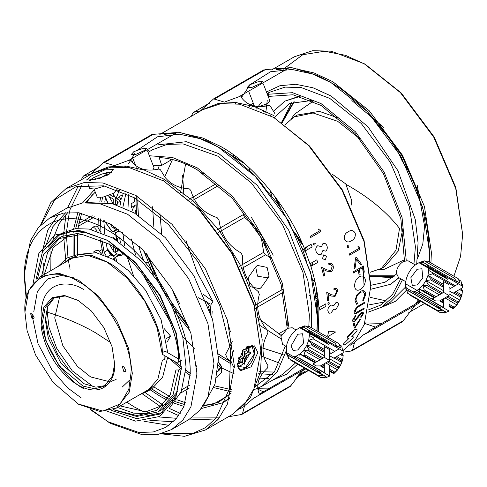 <?xml version="1.0" encoding="UTF-8"?>
<svg xmlns="http://www.w3.org/2000/svg" width="487" height="487" viewBox="0 0 487 487"><rect width="100%" height="100%" fill="white"/><g stroke="black" fill="none" stroke-linecap="round" stroke-linejoin="round"><path stroke-width="0.73" d="M122.286 387.001L129.317 380.353M59.883 295.938L54.733 317.889L62.878 345.8L77.396 366.37L90.643 376.938L109.386 381.68M111.036 381.4L116.119 379.458M32.063 313.829L30.62 313.689L32.063 318.541L33.506 318.681L34.102 317.36L32.063 313.829M123.82 366.808L122.377 366.662L123.82 371.514L125.262 371.66L125.859 370.339L123.82 366.808M114.646 363.466L112.509 375.958L104.096 386.398L94.813 388.784L82.979 386.088L59.189 366.084L45.772 340.395L42.6 321.481L45.127 307.632L53.15 298.16L65.185 295.926L78.285 300.491M41.237 321.481C39.764 333.029 50.776 368.793 77.944 385.053C105.107 400.162 116.119 377.115 114.646 363.862L112.071 346.774L103.895 327.69L91.453 311.065L77.944 300.29L64.43 295.469L51.987 297.721L43.818 307.37L41.237 321.481M24.928 312.064L28.696 290.636L40.652 276.519L58.854 273.219L78.62 280.275L98.386 296.041L116.588 320.361L128.55 348.284L132.318 373.279L129.244 392.175L116.588 408.045L99.951 411.497L78.62 404.283L52.992 382.283L35.527 354.913L27.047 330.429L24.928 312.064C22.554 280.409 51.713 263.577 77.944 281.456C104.169 293.862 133.328 344.364 130.96 373.279L128.836 389.198L120.356 403.887L102.891 411.095L77.938 403.887M105.417 385.552L95.854 387.159L84.032 383.744L61.052 363.369L48.335 338.319L45.315 319.91L47.519 306.865L54.544 297.435M31.74 313.677L38.029 343.652L52.012 369.992L67.663 387.883L81.341 398.007M33.767 311.869L37.377 291.512L47.288 279.38M48.292 278.765L61.399 275.478L74.146 277.913M40.652 276.519L73.281 257.678L77.585 255.705M164.929 355.802L164.783 359.126M153.082 386.465L149.217 389.21L116.588 408.045M116.935 189.534L113.708 193.199L103.366 197.022L97.272 197.32L94.088 189.114M210.792 315.034L209.946 303.851L198.434 297.752M206.293 301.222L210.883 307.504L210.688 313.287M97.321 231.045L94.594 227.892L92.195 227.654L94.91 226.084L97.315 226.321L100.712 232.214M92.195 227.654L91.215 229.444M96.828 252.856L95.957 252.217L93.553 251.98L96.274 250.409L98.672 250.653L101.533 254.104M93.553 251.98L93.194 252.266M350.944 206.147L351.851 200.912L345.746 183.922L332.682 174.51M399.023 277.767L390.537 284.292L398.853 277.663M370.875 289.241L390.537 284.292M300.12 96.383L284.804 101.15L299.395 96.183M284.804 101.15L273.359 111.56M271.539 114.256L270.681 115.699M269.908 190.094L271.886 195.774M302.129 248.163L306.092 252.741M275.301 197.065L278.552 204.984M297.49 237.784L302.768 244.62M303.03 245.223L297.922 238.691M277.986 204.156L274.905 196.535M274.12 117.671L289.753 103.457L311.43 100.511M396.357 274.181L384.961 282.265L370.887 285.279M246.398 346.866L247.408 352.746M246.544 355.528L244.504 359.059M242.532 361.196L240.834 362.431L237.467 363.339M237.437 364.227L242.532 362.005M244.571 359.893L247.299 355.163M248.108 352.344L248.309 350.263L247.189 346.379M230.643 360.91L227.63 359.169L225.603 354.42L232.25 341.588M378.703 269.853L384.127 269.354L404.575 259.717M370.223 272.245L381.406 268.471L384.803 266.511L398.22 251.067L402.895 228.427M417.444 191.397L401.964 155.73L378.703 124.301M351.858 100.547L383.634 127.332M417.28 185.608L424.585 226.248L422.813 243.932L417.481 258.627M392.674 277.596L370.57 276.482M370.552 276.184L394.129 276.36M394.714 275.825L370.516 275.752M281.583 122.347L291.67 102.641M370.485 297.423L386.441 300.936M299.572 69.184L298.245 69.531M265.257 104.602L264.776 106.245M263.747 110.342L263.4 111.949M276.525 198.733L281.346 209.13M295.292 233.291L301.946 242.733M296.918 69.142L297.575 68.886M283.397 69.148L302.756 54.721L324.537 51.251L345.52 55.323L365.457 64.448L401.233 92.98L434.185 136.999L455.826 187.544L462.65 234.363L460.574 256.387L453.908 276.172M265.762 113.094L267.235 100.511M268.252 95.616L269.049 92.487M280.08 69.464L280.549 68.862M271.971 69.714L294.404 56.76L312.678 50.691L331.245 51.202L364.093 63.663L400.375 92.597L433.783 137.231L455.729 188.481L462.65 234.363M276.342 69.647L287.793 68.29M295.012 68.588L314.121 72.977L332.828 81.713L369.109 110.646L402.518 155.28L424.463 206.531L431.385 252.412L430.94 262.919M419.063 300.394L417.286 302.926M315.065 281.967L312.66 279.982M249.594 170.748L249.082 167.686M256.631 109.027L257.44 107.706M258.207 106.531L261.276 102.483M385.375 301.824L369.633 304.752M317.408 297.265L315.856 296.279M237.078 159.827L236.999 157.995M251.852 107.298L252.966 106.129M253.319 105.776L254.019 105.101M268.185 96.432L292.967 94.764L320.933 105.381L355.139 133.529L383.415 173.609L400.862 218.669L404.466 260.904M400.74 278.753L392.485 294.519L380.335 305.27L368.738 309.75M406.237 260.429L402.067 217.561L384.121 172.118L355.449 131.807L320.909 103.481L292.535 92.688L267.357 94.301M253.137 102.818L250.921 105.009M250.568 105.387L249.527 106.562M235.361 156.869L235.422 158.531M254.884 227.192L266.419 247.177M316.154 298.361L317.561 299.249M368.215 312.137L381.491 307.273L394.02 296.126L402.457 279.745M381.491 307.273L390.324 302.171L405.628 286.977M413.932 264.173L415.411 246.696L409.39 206.823L390.312 162.287L361.269 123.509L329.748 98.38L301.209 87.563L285.084 87.118L269.214 92.39L267.089 93.62M266.45 91.964L279.964 85.706L295.712 84.288L313.013 87.782L331.105 96.024L368.014 126.809L397.952 170.748L415.271 219.546L418.065 242.879L416.708 263.997M406.627 290.008L395.298 301.386L380.828 307.644M331.099 82.68L367.405 111.626L400.807 156.248L422.759 207.486L429.686 253.368L429.388 262.024M418.284 299.943L415.588 303.912M381.924 323.344L364.915 322.911M318.431 302.019L316.434 300.54M273.231 255.164L251.371 217.305M233.675 157.198L233.395 154.756M238.545 104.029L239.007 102.867M241.436 97.546L249.874 85.182M250.805 84.178L270.522 71.766L292.042 69.458L312.551 74.012L330.667 82.431M429.455 262.061L429.686 253.599L428.377 237.516C427.014 222.766 424.244 210.81 420.068 201.648L419.118 198.83C415.581 185.036 410.291 173.031 403.248 162.804L401.763 160.095C396.716 148.292 389.375 137.297 379.744 127.119L377.851 124.763C372.08 115.79 363.345 106.787 351.632 97.759L349.502 95.969C345.484 91.915 339.007 87.289 330.07 82.084L319.247 76.264C314.608 74.438 305.459 71.571 291.792 67.663L289.759 67.407L238.995 96.718L289.759 67.407M289.138 67.766L265.372 69.598L263.668 70.183M241.509 96.517L241.132 97.12M236.359 102.55L235.16 103.585M232.969 155.298L233.218 156.857M216.843 229.894L243.323 214.603L244.553 217.397L253.867 225.651M261.537 239.33L263.711 252.29L265.421 254.847L271.606 258.11M309.464 295.548L310.864 296.845M316.909 304.972L317.871 306.883M275.033 113.861L270.662 106.641L269.975 105.795L268.483 105.569C255.985 108.254 246.836 105.387 241.028 96.968L238.995 96.718L224.41 102.106L213.61 98.873L200.547 110.786L193.759 112.278L209.94 102.812M203.505 109.252L218.535 103.384L235.751 102.489L254.494 106.641L274.004 115.644M191.336 116.265L192.529 113.654L193.759 112.278L209.684 103.086M280.463 338.471L258.755 324.719M183.903 195.062L182.625 175.326M228.494 360.526L218.377 353.946M188.932 326.911L163.066 290.106L147.086 254.433M138.399 215.418L137.76 203.365M279.69 363.217L260.782 355.918M230.388 331.83L227.642 322.175M179.624 303.626L173.043 290.879M153.849 226.851L152.541 206.756M316.3 287.872L317.877 308.113L317.53 317.043M274.339 372.044L259.035 371.715M239.762 366.114L237.449 365.104M230.698 361.75L218.383 354.116M189.23 327.836L170.566 303.364M158.293 282.113L146.441 253.709M138.253 215.327L137.754 204.175L137.991 196.736M219.935 147.999L244.444 163.541M305.227 247.688L306.256 250.33M310.712 263.364L311.497 266.03M319.575 309.117L319.563 307.425M312.806 265.275L312.009 262.621M307.498 249.612L306.463 246.97M136.293 195.731L136.056 203.17L136.537 214.268M144.097 251.176L153.454 275.289M174.054 310.968L190.259 331.136M218.444 356.131L231.191 363.972M258.634 373.736L272.385 374.491M364.075 285.449L362.967 266.231M363.966 308.168L363.698 309.19M362.821 312.264L362.352 313.719M361.701 315.6L361.001 317.463M360.222 319.35L359.564 320.823M354.457 329.802L347.42 337.899M353.915 326.04L354.7 324.695M358.103 317.621L359.065 315.101M360.38 311.108L360.684 310.061M362.011 304.655L362.231 303.596M363.746 292.425L363.862 290.812M159.827 134.455L202.647 109.733L220.921 103.67L239.482 104.181L273.694 117.422L309.47 145.96L342.422 189.979L364.069 240.517L370.893 285.772L364.264 324.537L355.504 339.518L343.207 350.439L343.067 349.599L342.367 349.197M148.103 262.603L145.771 262.621L144.353 261.556L142.971 259.054L139.726 249.575L139.623 246.605M143.781 250.842L146.417 257.501M131.977 211.078L133.121 208.192L134.655 206.652M164.216 134.394L175.667 133.036M182.881 133.341L202.957 138.083L220.678 146.459C252.808 164.028 287.969 206.829 304.296 248.224L310.876 266.389C315.308 280.682 317.999 294.483 318.942 307.784L318.376 331.781M122.505 195.275L122.529 194.934M194.483 348.296L182.619 336.541M169.72 321.091L142.527 273.98M135.593 255.085L131.338 238.934M127.911 209.55L128.714 194.69M136.19 169.135L136.677 168.204M268.629 378.405L257.355 379.002M234.144 373.773L221.622 367.904M190.673 373.614L185.9 370.236M181.341 366.729L175.77 362.06M196.827 373.614L196.858 367.971M115.717 200.449L115.382 203M115.705 232.567L116.655 239.093M166.329 338.562L170.56 336.121L166.938 342.349M190.496 373.614L185.888 370.412M181.347 366.985L174.608 361.391M153.259 165.763L161.727 165.391L159.17 157.581C171.241 158.105 183.928 162.177 197.229 169.811L232.244 198.209L261.75 238.508L281.102 284.359L287.257 328.548M285.376 345.995L274.345 372.038L254.658 387.068M231.958 389.801L214.463 385.82M168.563 357.902L180.933 368.665M185.742 372.293L190.18 375.374M213.848 387.597L231.477 391.871M253.404 390.014L262.109 386.185L277.133 372.031L286.295 350.695M288.986 327.684L282.229 282.959L262.39 236.822L232.524 196.377L197.229 167.851L172.38 157.459L149.381 155.767M133.748 160.649L131.91 161.678M125.847 166.012L124.678 167.047M262.109 386.185L282.503 374.412L295.56 362.943M308.825 326.284L309.379 315.004L302.938 272.288L282.503 224.568L251.395 183.015L217.622 156.077L183.191 143.939L166.956 144.438L152.735 149.649L148.054 152.352M147.543 151.031L148.772 150.081M157.812 144.858L186.32 141.699L218.98 153.722L257.239 185.303L288.736 230.296L307.918 280.743L311.729 305.233L311.4 327.751M297.673 364.16L286.459 374.302L272.653 380.097M317.055 331.02L317.536 318.382L316.227 302.293C314.876 287.549 312.106 275.593 307.93 266.432L306.98 263.613C303.45 249.819 298.16 237.814 291.116 227.587L289.631 224.878C284.585 213.069 277.243 202.075 267.619 191.896L265.725 189.54C259.961 180.561 251.219 171.558 239.513 162.53L237.382 160.74C233.364 156.686 226.887 152.054 217.951 146.849L255.261 176.379L288.669 221.013L310.615 272.263L317.536 318.145L316.873 330.917M304.034 367.837L303.419 368.683M269.804 388.09L258 388.273M128.477 163.942L134.631 153.685M137.711 149.941L157.508 136.804L179.307 134.168L200.133 138.661L218.517 147.177M98.672 218.146L98.995 227.806M100.279 239.701L103.128 254.64M218.98 147.445L207.121 141.029C202.489 139.197 193.339 136.323 179.666 132.415L177.633 132.16L129.012 160.229L177.633 132.16M177.025 132.513L153.247 134.339L151.542 134.923M125.573 165.988L124.489 167.029M258.859 395.59L258.36 395.876L259.309 394.153C255.657 385.29 258.42 376.53 267.607 367.874L267.935 365.567C261.391 355.449 261.391 344.613 267.935 333.047L267.607 330.369C258.414 320.099 255.645 308.143 259.309 294.501L258.36 291.683C246.976 282.369 241.692 270.364 242.496 255.657L241.01 252.954C228.105 245.625 220.769 234.631 218.998 219.966L217.105 217.616C203.475 213.123 194.739 204.12 190.892 190.6L189.461 188.956L188.761 188.81C178.766 188.183 170.864 184.372 165.056 177.39L160.68 170.17L159.998 169.324L158.5 169.099C146.003 171.777 136.853 168.904 131.046 160.485L129.012 160.229L114.433 165.617L103.621 162.378L90.564 174.285L83.764 175.777L99.975 166.286M93.498 172.763L108.528 166.895L125.756 166.006L144.505 170.158L164.028 179.167L192.773 200.723L219.028 230.302L240.493 265.33L255.31 302.762L262.176 339.342L260.502 371.891L250.44 397.575L232.859 414.157M81.341 179.77L82.534 177.146L83.764 175.777L99.719 166.566M214.317 403.985L203.548 405.287M185.48 402.719L176.909 399.76M174.431 398.719L173.786 398.433M169.415 396.351L154.3 387.183M77.573 254.287L77.366 234.058M77.573 231.794L77.652 231.088M77.987 228.421L81.633 213.148M86.522 202.586L93.035 193.917M160.966 394.805L151.731 388.863M151.147 388.449L150.812 388.206M74.943 256.801L74.901 256.387M74.767 254.896L74.31 244.705M168.149 398.573L160.625 394.61L151.67 388.9M151.092 388.498L150.745 388.249M74.876 256.832L74.834 256.406M74.706 254.914L74.31 245.095L74.87 234.077M75.101 232.037L75.235 231.069M75.601 228.647L79.959 212.892M85.371 202.659L95.245 192.103M246.191 357.501L245.643 361.281M231.167 393.112L218.462 402.323L202.915 406.243M184.762 404.569L175.521 401.714M173.238 400.819L172.331 400.448M150.13 389.789L160.631 396.57L167.187 400.077M171.144 401.915L172.24 402.39M174.309 403.236L183.97 406.408M201.253 408.556L222.869 402.737L229.827 397.696M248.005 357.659L248.303 354.585M248.467 352.131L248.65 345.989M94.35 189.79L82.54 202.939M77.835 212.636L73.677 228.933M73.379 231.148L73.239 232.329M73.05 234.18L73.117 255.328M73.269 256.953L73.342 257.641M149.278 389.174L149.844 389.582M229.517 398.646L222.869 402.737M163.169 405.099L145.132 392.625M70.067 269.299L69.805 268.014M69.635 267.193L68.49 260.855M67.973 257.428L66.494 236.031M66.524 234.247L66.585 232.159M66.64 230.893L69.513 211.017M69.72 210.238L81.913 185.291M40.531 225.183L50.843 202.549L66.129 188.554L92.64 173.25L110.914 167.181L129.475 167.692L163.687 180.933L199.463 209.471L232.415 253.49L254.056 304.034L260.88 350.853L253.964 388.748L244.815 403.851L232.013 414.656L205.508 429.96L184.549 436.309L160.99 433.82M219.893 417.182L192.718 417.036M180.257 413.323L169.226 408.416M167.972 407.765L166.134 406.779M161.136 407.059L142.314 393.831M65.824 261.342L63.773 237.498M63.779 235.477L63.84 232.932M63.864 232.116L65.995 214.304M67.65 207.669L78.249 186.034M91.233 176.069L86.449 180.05L94.746 179.63L108.887 174.492L113.331 169.622L104.955 169.847L91.233 176.069M66.129 188.554L84.403 182.485L102.97 182.996L135.818 195.457L172.1 224.391L205.508 269.019L227.453 320.276L234.375 366.157L227.453 404.052L218.31 419.155L205.508 429.96M41.237 224.47L54.678 199.889L76.264 186.558L103.798 185.839L134.461 197.807L168.411 224.483L198.081 261.933L219.74 305.446L230.655 349.538L229.444 388.65L216.271 417.864L205.666 427.543L192.791 433.491L161.958 433.564M143.793 411.838L134.461 407.047L126.742 402.183M50.806 270.656L50.971 251.061M52.17 243.031L52.596 241.004M53.18 238.606L59.171 223.545L67.815 212.509M87.197 202.562L112.43 203.712L134.461 213.038L165.385 237.705L193.863 275.745L212.569 319.429L218.468 358.542L215.017 384.06L203.913 404.715M176.611 418.29L158.823 416.945M153.314 415.46L151.347 414.814M44.007 274.577L43.684 262.931M45.358 247.019L52.797 226.735L65.623 212.746M173.335 421.748L149.838 420.336M26.499 297.289L24.35 273.938L30.413 240.748L38.418 227.52L49.631 218.054L66.628 208.247L82.632 202.933L98.891 203.377L127.661 214.292L159.438 239.634L188.7 278.728L207.925 323.612L213.982 363.801L207.925 396.996L199.913 410.224L188.7 419.684L171.71 429.497L157.904 434.477L142.447 434.8L110.671 423.453L90.052 409.464M168.965 425.334L143.927 421.249M41.912 253.009L47.738 230.174L58.726 214.177M108.954 422.442L91.526 409.914M49.631 218.054L63.438 213.081L78.894 212.758L110.671 224.099L142.447 249.447L171.71 288.535L190.928 333.425L196.992 373.614L190.928 406.803L182.923 420.031L171.71 429.497M26.158 298.787L24.35 277.864C23.206 226.041 62.963 203.085 107.274 229.986C151.579 254.251 191.336 323.112 190.192 373.614L183.885 406.615L176.221 418.741L165.909 427.3L153.338 431.951L139.002 432.523L107.274 421.486M24.35 277.864L24.35 273.938M107.237 411.265L135.623 421.145L159.657 416.476L175.722 397.995L181.359 368.513L175.722 332.518L159.657 295.493L135.623 263.071L107.274 240.194L78.912 230.333L54.873 235.008L38.814 253.508L33.183 283.008M111.219 410.371L136.737 418.637L160.059 414.029L176.111 395.231L181.353 367.722M181.359 368.513L176.251 333.084L160.059 295.262L135.404 262.329L108.631 240.974M145.777 416.111L162.372 412.562M169.671 407.881L181.176 391.737L186.052 367.131L182.814 337.357L172.465 307.382L157.825 281.419L141.887 261.428L113.368 238.24L89.127 229.048L75.43 228.671L61.946 233.145L57.204 235.885L42.387 252.047L35.953 280.007M167.765 403.425L145.905 411.813L120.228 405.945M44.287 274.418L53.15 247.573L70.244 234.503M59.633 234.606L48.262 247.207M41.626 275.952L47.641 252.242L60.12 237.626M37.523 278.649L43.386 254.945L58.038 238.727L62.117 236.378L85.341 231.952M58.038 238.727L81.938 234.381L108.023 243.683C141.96 260.009 179.819 323.538 178.632 362.145L175.91 362.145L162.293 354.286L157.124 327.903L144.852 301.264L127.204 278.12L106.665 261.732L92.11 255.559L78.571 254.287L66.969 257.994L58.13 266.426M107.353 262.134L87.593 255.322L69.574 258.707L63.998 263.041M178.449 358.901L165.014 351.145L162.293 352.71C162.774 323.027 133.888 275.027 108.023 262.517L106.665 261.732M162.293 352.71L162.293 354.286M139.933 394.567L146.471 391.901L157.879 379.154L162.293 360.563L165.014 358.992L165.111 355.912M145.278 391.481L149.052 390.197M146.471 391.901L151.816 388.815L162.621 377.261L167.644 357.373M167.741 352.716L161.087 319.667L145.747 290.471L128.477 270.626L113.368 259.431L96.414 252.771L77.214 254.445M72.344 257.325L69.343 259.955M83.898 289.789C71.37 280.573 41.657 278.254 41.072 314.511C41.657 351.45 71.37 383.439 83.898 388.681M181.347 368.422L178.632 369.992L175.91 369.992L170.377 394.44L156.838 410.304L136.993 415.588L113.337 409.622M178.632 362.145L181.347 360.575M178.632 369.992L173.049 394.854L158.007 411.88L136.737 416.47L113.179 409.689M177.53 391.627L162.086 409.524L158.007 411.88M149.29 413.834L133.584 413.116L117.562 407.485M107.956 240.59L83.965 231.715L70.475 231.435L57.204 235.885M163.687 180.939L198.605 209.087L232.019 253.721L253.964 304.972L260.88 350.853M217.488 420.104L189.711 419.082M178.692 415.624L167.333 410.498M165.927 409.756L163.693 408.532M257.824 352.618L254.573 345.867L243.269 349.629L237.431 364.392L240.158 370.838L251.091 366.857L257.824 352.618M234.369 367.496L233.62 367.07L230.637 360.465L233.51 350.616M104.735 186.028L94.636 189.029L89.754 188.572L88.22 184.634M237.863 366.735L240.834 365.567L243.506 363.582M244.571 362.529L249.581 353.848M249.965 352.399L249.874 345.928M89.669 180.482L93.163 177.913L102.063 173.962L111.992 172.282M247.226 346.36L252.223 346.756L254.305 353.952L245.588 367.533L237.553 366.212M102.97 177.213L102.72 176.562L107.134 174.011L107.597 175.198M95.555 179.447L95.087 178.236L98.91 177.895L99.141 178.492M99.628 178.345L101.789 177.639M251.024 353.014L246.611 355.565L244.571 354.384L248.985 351.833L251.024 353.014M244.571 351.638L242.532 350.463L244.571 349.282L246.611 350.463L244.571 351.638L244.571 356.74L240.152 359.29L240.152 361.646L238.113 360.465L238.113 359.467M244.571 359.096L244.571 364.197L242.532 363.016L242.532 357.915L244.571 359.096M240.152 359.29L238.113 358.115L242.532 355.565L244.571 356.74M242.532 350.463L242.532 355.565M242.502 413.713L241.01 414.577L242.094 414.279L242.496 413.585L244.584 405.762L253.24 398.476L305.495 368.683M241.01 414.577L228.306 416.799M133.846 151.658L142.082 148.73L146.575 148.529L143.854 150.763L135.885 154.385L131.338 154.446L133.846 151.658M256.941 388.729L263.303 391.846M242.094 414.279L290.252 386.471L302.859 370.205M286.411 346.592L282.576 344.376L280.938 336.584L287.61 328.335L292.188 327.727L296.023 329.942M147.464 150.83L154.044 167.778L153.32 169.153M297.825 334.234L291.025 346.007L293.016 350.409L297.825 349.934L303.547 343.012L302.628 333.759L297.825 334.234M295.816 330.101L299.864 327.562L295.816 330.101L292.048 333.863L288.974 338.617L286.965 343.785L286.271 348.753L286.965 352.917L286.563 354.189L286.271 348.753M288.407 355.254L288.974 355.772L288.328 358.225L287.263 354.591M290.398 356.594L291.129 356.825M293.874 356.904L295.816 356.381L299.828 354.061L303.602 350.305L306.676 345.551L308.679 340.376L309.379 335.409L309.202 333.193M309.02 332.329L307.833 329.632M300.558 327.441L304.941 325.766L303.602 327.191L300.674 327.507M299.402 327.836L298.58 328.329M100.559 197.552L99.859 201.673M306.25 326.521L308.241 326.065L308.947 326.339L307.741 327.386M309.519 330.612L308.679 331.251L342.665 350.871L341.764 346.22L339.159 344.327M312.733 333.589L311.93 334.009M311.242 334.374L309.379 335.409L313.324 337.692L313.159 338.83L308.679 340.376L311.857 343.719L311.4 344.906L306.676 345.551L308.947 349.69L308.241 350.78L303.602 350.305L304.941 354.889L304.077 355.753L299.828 354.061L300.071 358.834M324.366 372.859L295.816 356.381L295.725 357.969M291.53 360.076L291.482 360.459L290.776 360.179L290.471 359.461M117.026 189.827L119.041 190.989L115.681 199.384L115.419 198.057L113.039 193.57M102.58 197.192L101.722 201.807M100.377 218.87L100.992 232.317M101.978 240.493L104.121 252.138L106.056 255.778M114.208 259.924L115.681 257.191L116.746 261.501M119.717 190.6L119.041 190.989M114.068 251.688L116.344 253.398C118.353 254.78 120.411 254.804 122.523 253.471L122.091 254.896L120.052 256.071L119.102 255.328L115.681 257.191M115.541 257.641L112.832 259.121M107.384 256.856L110.78 254.896L115.468 257.599M110.78 254.896L107.517 250.172L106.026 242.556M104.772 202.16L105.734 196.413M104.76 233.857L103.804 220.453M115.681 199.384L119.102 197.351L120.052 196.139L122.091 194.958L122.523 195.317L121.433 199.043L119.394 200.218L118.883 202.275L120.922 201.101L119.924 206.111M161.727 165.391L170.56 160.29L170.14 158.993M118.877 229.292L118.317 231.398L116.016 232.658M115.748 232.573L116.277 232.573L115.535 232.074L116.326 240.146L116.88 238.758L118.919 237.583L119.723 238.186L120.38 242.678M118.919 237.583L119.723 238.186L119.096 237.51M170.56 336.121L163.924 328.287M133.389 275.399L127.649 258.22M124.684 245.795L122.645 231.976M122.864 207.273L125.932 193.321M122.091 194.958L122.523 195.317L122.298 194.867M117.203 256.363L112.947 255.358C111.213 254.537 109.35 252.552 107.347 249.399M107.524 202.61L105.496 197.667M115.535 232.074L111.59 231.027L104.188 220.641M112.947 237.309L116.326 240.146M316.331 365.932L312.928 363.972L324.33 357.385L329.772 360.526L320.434 365.914L316.331 365.932M324.33 357.385L324.33 346.574L329.742 349.696L329.772 360.526M112.704 227.356L114.987 229.067L118.931 230.114M109.618 223.503L111.931 226.583M113.97 226.078L113.97 228.086L111.931 226.912L111.931 224.836M109.155 196.663L113.288 203.822M117.367 201.399L117.367 204.15L116.204 204.82M112.467 193.863L113.288 194.337M118.81 197.527L121.433 199.043M118.883 202.275L115.328 200.224L115.328 204.54M115.328 197.527L115.401 197.911M116.801 198.72L119.394 200.218M113.288 204.15L113.288 199.049L108.869 196.498L108.869 195.397M110.172 194.891L113.288 196.693L113.288 193.814M109.155 243.75L113.288 250.915M117.367 249.788L117.367 251.237L115.328 252.418L113.288 251.237L113.288 246.946M117.19 238.581L117.367 240.675M115.328 248.333L115.328 252.418M217.604 371.91L221.622 366.608L221.622 372.251L216.605 377.79M287.287 325.383L287.068 318.382M221.622 366.608L218.419 361.792M203.542 173.707L200.291 172.361L197.588 170.018M299.828 327.788L328.378 344.266L326.832 342.611L300.327 327.307M324.33 363.667L324.33 372.908L329.742 376.031L329.772 365.238L325.693 362.882M339.141 348.838L329.772 354.25M116.003 226.912L113.97 228.086M117.367 238.679L116.503 239.178M114.208 238.149L113.708 238.435M196.73 365.707L196.626 366.608M342.519 350.013L343.207 350.415L343.183 352.783L333.845 358.17L329.772 355.82M343.207 355.12L342.665 359.996L343.207 355.12L341.168 353.946M333.845 373.657L334.849 372.153L337.588 369.925L333.845 373.657M329.772 371.338L333.82 373.675M303.419 369.883L298.044 375.495L304.838 371.575L297.557 376.134M218.407 362.206L221.141 366.608L217.659 371.49M286.965 352.917L320.951 372.537L316.471 371.453L286.563 354.189M303.602 327.191L337.588 346.811L334.849 343.037L304.941 325.766M342.665 359.996L340.663 365.171L337.588 369.925L338.855 366.954L340.663 365.171L341.302 362.17L342.665 359.996L336.675 356.539M323.38 377.267L324.689 378.022L325.553 377.882L329.742 376.031M273.694 117.422L308.612 145.576L342.026 190.204L363.972 241.455L370.893 287.342M331.136 271.661C332.925 270.352 333.619 268.459 333.211 265.975C332.28 263.455 330.77 262.688 328.682 263.674L329.005 264.849C330.46 264.179 331.513 264.739 332.152 266.523L330.783 270.541L327.051 269.883L321.481 267.247L323.752 276.117L324.799 275.514L323.295 269.445L326.85 271.143L331.136 271.661M323.666 254.878L322.516 258.579L325.298 259.991L326.485 256.29L323.666 254.878M328.208 337.406L328.5 336.261L335.604 332L328.701 331.099L327.678 335.963L326.649 336.56M335.056 296.4L337.741 290.916C337.205 288.493 335.914 287.787 333.857 288.797L334.003 289.923C335.427 289.235 336.322 289.747 336.687 291.457L334.886 295.341L331.531 294.805L326.734 292.389L327.648 300.844L328.688 300.242L328.122 294.471L331.178 296.011L335.056 296.4M328.512 302.47L327.727 303.973L328.634 304.497L329.425 302.993L328.512 302.47M327.836 310.809L328.95 313.287L331.05 312.952L333.784 309.123L335.902 309.555L338.556 304.692C338.386 302.701 337.485 302.037 335.86 302.707L333.747 305.702L330.88 304.947C328.81 306.378 327.8 308.332 327.836 310.809M319.825 229.182L318.425 229.024L319.338 231.021L310.189 236.305L310.712 237.473L320.909 231.587L319.825 229.182M313.938 242.928L313.537 244.511L314.821 245.113L315.235 243.53L313.938 242.928M316.252 251.98L318.608 254.829L321.061 254.61L322.893 250.501L325.675 251.14C327.191 249.88 327.629 248.127 326.996 245.874C326.047 243.701 324.695 242.916 322.936 243.53L321.505 246.696L317.719 245.716C315.765 247.195 315.278 249.283 316.252 251.98M349.051 338.288L343.792 343.548C342.629 345.344 343.414 345.508 346.154 344.041L352.911 338.282C353.647 336.779 353.264 336.249 351.754 336.7L356.813 331.257C357.592 329.005 356.636 328.628 353.939 330.137L347.7 336.511C347.054 338.002 347.499 338.599 349.051 338.288M344.516 239.306C346.269 242.282 348.564 242.77 351.395 240.761C354.384 239.397 355.662 236.852 355.23 233.121C353.343 230.187 351.024 229.754 348.284 231.812C345.192 233.127 343.938 235.623 344.516 239.306M347.718 245.478L347.207 247.061L348.388 247.67L348.905 246.081L347.718 245.478M359.193 246.836L357.933 246.672L358.481 248.687L349.331 253.964L349.642 255.139L359.838 249.253L359.193 246.836M355.62 257.793L354.092 268.66L355.096 268.081L356.368 259.279L360.532 264.94L361.537 264.356L356.356 257.367L355.62 257.793M359.345 276.713C356.1 278.978 354.536 282.174 354.646 286.307C355.133 290.008 357.032 291.092 360.337 289.558C363.612 287.287 365.287 284.104 365.36 280.019C364.635 276.251 362.632 275.149 359.345 276.713M360.374 292.468C363.04 291.208 364.459 292.103 364.635 295.146L362.73 300.278L363.278 300.808L365.676 294.605C365.463 290.891 363.716 289.808 360.435 291.36L356.813 294.964L354.962 300.808L356.831 304.533L357.501 303.298L356.003 300.199C356.174 296.912 357.628 294.337 360.374 292.468M357.385 307.37L364.854 303.017L364.952 302.025L356.63 307.017L354.092 311.686C354.079 313.859 355.352 314.139 357.902 312.538L364.057 308.983L364.209 308.028L356.533 312.362L355.139 311.029L357.385 307.37M354.993 320.306L353.72 319.32L355.881 316.075L355.528 315.491L352.673 319.922C352.363 321.523 353.057 321.956 354.755 321.213L361.378 313.537L362.352 314.304L360.593 317.037L361.019 317.487L363.375 313.798C363.552 312.277 362.931 311.887 361.512 312.63L359.85 314.109L354.993 320.306M359.625 319.697L355.236 326.643L354.165 322.844L353.166 323.423L354.445 328.055L355.163 327.648L360.617 319.119L359.625 319.697M336.901 345.849L340.663 348.016L338.855 343.603L308.947 326.339M288.328 358.225L318.236 375.489L322.954 375.392L288.974 355.772M290.776 360.179L320.683 377.449L321.39 377.723L326.028 376.591L317.621 371.739M219.107 370.467L217.993 368.537M321.39 377.723L291.482 360.459M155.895 176.678L156.303 175.064M158.013 169.202L159.371 165.349M185.584 163.967L180.574 192.395M185.864 240.109L196.998 272.099L212.965 301.447L210.701 305.045M210.238 305.879L210.049 306.408L206.963 302.902M161.696 234.004L159.913 212.819M163.565 180.866L164.046 179.137M164.703 176.939L172.483 159.535M212.155 311.406L211.851 316.982M257.404 317.518L281.322 335.586M283.13 354.633L260.868 347.462M325.553 377.882L324.159 377.078M368.878 332.055L419.234 302.999L420.178 301.033M369.377 331.41L363.278 334.934L368.379 332.341L369.329 330.618L420.092 301.307M363.278 334.934L354.609 342.233L352.527 350.062L403.285 320.75L415.034 305.428M352.527 350.19L351.042 351.048L352.119 350.75L352.527 350.062M351.042 351.048L343.189 352.186M405.695 281.614L398.463 277.438L396.241 272.909C396.82 268.014 399.237 264.179 403.492 261.397L408.069 260.788L415.301 264.965M417.116 284.95L422.832 278.028L421.912 268.775L417.103 269.256L410.833 277.724L412.306 285.431L417.116 284.95M212.965 301.447L203.383 294.373M259.717 83.855L251.742 87.483L247.201 87.538L249.709 84.756L257.952 81.822L262.438 81.627L259.717 83.855M263.327 83.922L269.908 100.87L267.357 103.548L259.346 106.574M255.699 266.961L248.096 277.785L250.081 286.636L259.766 288.736L261.464 287.178L269.074 276.348L267.113 267.4L257.392 265.415L255.699 266.961L257.489 276.153L267.4 277.858L269.074 276.348M364.708 323.447L375.453 327.081M331.13 82.693L330.07 82.084M210.506 312.733L208.247 306.28M352.119 350.75L402.42 321.712L403.285 320.75M324.33 372.543L300.327 358.682M324.33 368.209L320.361 365.914M314.961 362.797L299.828 354.061M333.985 373.018L329.772 370.583M324.33 367.448L321.055 365.554M315.619 362.419L304.077 355.753M415.094 265.123L419.137 262.584L415.094 265.123L411.326 268.885L408.252 273.639L406.249 278.814L405.555 283.781L406.255 287.939L405.854 289.211L405.555 283.781L406.249 278.814M407.704 290.282L408.264 290.794L407.619 293.247L406.554 289.619M409.683 291.61L410.407 291.841M413.159 291.926L415.113 291.403L419.124 289.083L422.893 285.315L425.967 280.561L427.97 275.392L428.663 270.425L428.487 268.215M428.31 267.351L427.117 264.654M419.837 262.463L424.22 260.782L422.88 262.207L419.946 262.53M418.68 262.858L417.858 263.351M334.849 372.153L329.772 369.219M324.33 366.078L322.242 364.873M316.8 361.731L304.941 354.889M339.378 344.839L341.764 346.22M425.528 261.537L427.519 261.081L428.225 261.355L427.02 262.402M428.803 265.628L427.963 266.267L461.95 285.875L461.049 281.224L458.437 279.325M432.018 268.605L431.208 269.025M430.52 269.39L428.663 270.425L455.175 285.723M432.608 272.702L432.45 273.84L427.97 275.392L431.147 278.728L430.691 279.915L425.967 280.561L428.243 284.7L427.537 285.796L422.893 285.315L424.238 289.899L423.373 290.769L419.124 289.083L419.362 293.856M443.657 307.875L415.113 291.403L415.015 292.997M410.827 295.098L410.778 295.481L410.072 295.201L409.762 294.489M337.588 369.925L329.772 365.408M320.099 359.826L303.602 350.305M338.148 368.05L327.447 361.871M322.004 358.73L308.241 350.78M338.855 366.954L328.743 361.117M323.307 357.982L308.947 349.69M435.615 300.948L432.213 298.988L443.614 292.401L449.051 295.536L439.718 300.929L435.615 300.948M405.555 283.781L434.1 300.254L405.689 283.86M443.614 292.401L443.608 281.589L449.02 284.706L449.051 295.536M340.663 365.171L329.772 358.882M324.33 355.741L306.676 345.551M309.379 335.409L313.324 337.692M386.209 301.13L385.156 300.796M419.106 262.803L447.656 279.276L446.11 277.62L419.599 262.329M443.62 298.677L443.627 307.918L449.032 311.041L449.057 300.248L444.978 297.892M458.425 283.842L449.051 289.26M341.302 362.17L334.112 358.018M324.33 352.375L311.4 344.906M461.798 285.017L462.492 285.412L462.467 287.787L453.129 293.18L449.051 290.824M462.498 290.124L461.956 295L462.498 290.124L460.459 288.949M453.141 308.667L453.275 308.021L456.879 304.929L453.141 308.667M449.063 306.341L453.111 308.685M341.764 360.983L335.373 357.294M324.33 350.92L311.857 343.719M313.159 338.83L334.819 351.334M340.255 354.475L343.067 356.094M406.255 287.939L440.236 307.547L435.755 306.469L405.854 289.211M422.88 262.207L456.867 281.821L454.127 278.04L424.22 260.782M462.492 285.412L462.352 284.603L461.652 284.195M461.956 295L459.953 300.175L456.879 304.929L457.439 303.054L459.953 300.175L460.592 297.173L461.956 295L455.96 291.543M442.677 312.277L443.986 313.031L444.85 312.891L449.032 311.041M331.239 353.398L329.772 352.551M324.33 349.41L308.679 340.376M456.173 280.847L459.941 283.02L458.133 278.613L428.225 261.355M407.619 293.247L437.527 310.505L442.251 310.402L408.264 290.794M410.072 295.201L439.974 312.459L440.68 312.739L445.325 311.607L436.924 306.755M293.466 102.002L281.827 122.511M440.68 312.739L410.778 295.481M282.186 122.754L294.221 101.765M313.104 101.278L294.532 114.171L291.39 118.615M339.36 118.384L319.387 111.353L297.332 115.005L293.935 116.965L285.078 124.769M444.85 312.891L443.45 312.088M359.692 138.698L337.668 121.3L313.104 112.99L293.935 116.965M381.406 268.471L395.98 250.196L399.523 228.433C387.195 212.545 370.394 198.44 349.118 186.113L346.08 184.39M443.627 307.553L419.617 293.698M443.62 303.218L439.658 300.929M434.252 297.813L419.124 289.083M453.275 308.021L449.057 305.593M443.62 302.451L440.351 300.564M434.915 297.429L423.373 290.769M454.146 307.157L449.057 304.223M443.62 301.088L441.532 299.882M436.096 296.741L424.238 289.899M458.657 279.842L461.049 281.224M456.879 304.929L449.057 300.412M439.396 294.836L422.893 285.315M457.439 303.054L446.737 296.875M441.301 293.74L427.537 285.796M458.151 301.958L448.034 296.126M442.598 292.985L428.243 284.7M459.953 300.175L449.051 293.886M443.614 290.745L425.967 280.561M460.592 297.173L453.403 293.022M443.614 287.373L430.691 279.915M461.055 295.986L454.663 292.297M443.614 285.918L431.147 278.728M432.45 273.84L454.103 286.338M459.539 289.473L462.358 291.098M450.524 288.407L449.051 287.555M443.608 284.414L427.97 275.392M135.185 213.166L135.264 210.841L135.903 209.976M93.504 386.885L72.222 370.826L56.681 348.266L49.071 327.568L47.19 312.161L47.434 307.09M83.508 383.482L69.933 371.313L57.691 354.366L49.132 335.287L45.382 317.451M136.068 204.765L131.387 207.468L131.186 203.743L134.558 201.801L134.436 197.795M92.914 178.839L90.527 180.385M153.247 134.339L104.626 162.408M92.183 215.741L78.827 223.454M102.014 249.581L99.354 251.122M78.316 226.266L94.922 216.678M101.119 253.258L102.617 252.394M189.54 385.235L182.016 389.576M242.496 413.585L291.116 385.515M259.309 394.153L304.46 368.081M167.534 359.004L168.892 358.219M175.162 396.241L175.837 395.852M180.574 393.112L189.151 388.163M229.286 394.987L213.306 404.216M107.517 250.172L104.121 252.138M107.183 248.613L113.282 255.541M105.563 197.296L107.822 202.665M104.388 220.739L111.925 231.215M118.317 231.398L114.305 230.248M121.226 255.389L119.23 255.73M118.511 255.651L115.669 254.573L116.344 253.398M218.261 365.244L220.824 368.172M302.896 370.552L305.818 368.866M319.088 310.213L325.888 306.293L325.742 303.858L318.942 307.784M310.876 266.389L317.676 262.463L316.83 259.833L310.036 263.753M305.355 250.848L312.155 246.927L311.09 244.297L304.296 248.224M308.277 370.284L303.371 373.212L308.362 370.333M362.535 267.728L363.247 272.744L364.294 272.142L363.399 265.981L353.203 271.868L353.385 273.012L358.353 270.139L359.065 275.161L360.112 274.558L359.4 269.536L362.535 267.728M230.12 331.537L230.229 331.093M265.372 69.598L214.615 98.904M185.419 164.466L185.985 164.137M216.63 183.453L188.986 199.414M191.117 201.338L218.846 185.328M218.657 232.348L244.553 217.397M263.711 252.29L239.33 266.365M240.681 269.128L265.421 254.847M282.46 289.424L254.494 305.574M317.834 311.199L317.372 311.467M285.522 329.857L278.436 333.948M255.255 308.399L283.16 292.291M280.792 335.293L281.711 334.758M47.19 312.161C65.008 317.597 81.049 324.421 95.318 332.639L110.768 342.665M133.736 160.619L132.348 161.422M251.329 345.1L251.639 345.283C257.97 347.779 253.624 363.874 245.393 367.971C242.593 369.505 240.188 369.712 238.18 368.592M112.174 172.112L107.487 172.416L100.706 174.419L93.023 177.956L89.498 180.494M137.139 169.385L136.53 167.814M135.623 165.489L133.146 159.097M240.006 408.843L244.121 406.468M253.24 398.476L259.364 394.939M103.621 162.378L151.81 134.558M218.858 422.278L228.379 416.781M296.638 377.352L308.575 370.455M254.378 106.026L249.009 92.189M354.128 342.958L349.989 345.35M263.936 69.811L213.61 98.873M408.794 312.593L424.5 303.529M365.457 64.448L364.093 63.663"/></g></svg>
